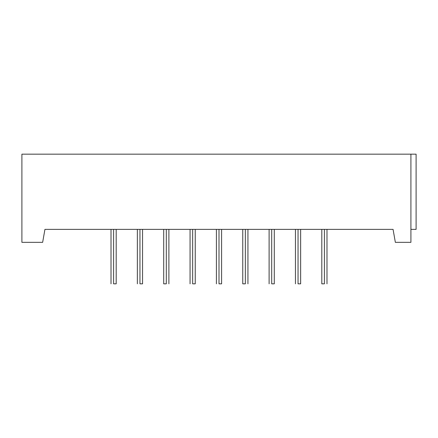 <?xml version="1.0" encoding="UTF-8"?>
<svg xmlns="http://www.w3.org/2000/svg" width="438" height="438" viewBox="0 0 438 438"><rect width="100%" height="100%" fill="white"/><g stroke="black" fill="none" stroke-linecap="round" stroke-linejoin="round"><path stroke-width="0.66" d="M324.399 283.835L321.804 283.835L324.399 283.835C321.065 283.835 321.065 283.835 324.399 283.835L324.399 229.375M113.601 283.835L116.196 283.835L113.601 283.835C110.272 283.835 110.272 283.835 113.601 283.835L113.601 229.375M139.952 283.835L142.547 283.835L139.952 283.835C136.623 283.835 136.623 283.835 139.952 283.835L139.952 229.375M271.697 283.835L274.292 283.835L271.697 283.835C268.368 283.835 268.368 283.835 271.697 283.835L271.697 229.375M298.048 283.835L300.643 283.835L298.048 283.835C294.714 283.835 294.714 283.835 298.048 283.835L298.048 229.375M219 283.835L221.595 283.835L219 283.835C215.671 283.835 215.671 283.835 219 283.835L219 229.375M245.351 283.835L242.756 283.835L245.351 283.835C242.017 283.835 242.017 283.835 245.351 283.835L245.351 229.375M192.649 283.835L195.244 283.835L192.649 283.835C189.32 283.835 189.32 283.835 192.649 283.835L192.649 229.375M166.303 283.835L163.708 283.835L166.303 283.835C162.969 283.835 162.969 283.835 166.303 283.835L166.303 229.375M410.915 154.165L410.915 242.34L395.355 242.34L410.915 242.34L395.355 242.34L393.067 229.375L44.933 229.375L42.645 242.34L44.933 229.375L393.067 229.375L395.355 242.34L393.067 229.375L44.933 229.375L42.645 242.34L21.9 242.34L42.645 242.34L21.9 242.34L21.9 154.165L21.9 242.34L21.9 154.165L410.915 154.165L410.915 242.34L410.915 154.165L21.9 154.165L416.1 154.165L410.915 154.165L416.1 154.165L416.1 229.375L410.915 229.375L416.1 229.375L416.1 154.165L416.1 229.375L410.915 229.375M326.989 283.835L326.989 229.375M116.196 283.835L116.196 229.375M142.547 283.835L142.547 229.375M274.292 283.835L274.292 229.375M300.643 283.835L300.643 229.375M221.595 283.835L221.595 229.375M247.941 283.835L247.941 229.375M195.244 283.835L195.244 229.375M168.893 283.835L168.893 229.375M163.708 283.835L163.708 229.375M190.059 283.835L190.059 229.375M242.756 283.835L242.756 229.375M216.405 283.835L216.405 229.375M295.453 283.835L295.453 229.375M269.107 283.835L269.107 229.375M137.357 283.835L137.357 229.375M111.011 283.835L111.011 229.375M321.804 283.835L321.804 229.375"/></g></svg>
